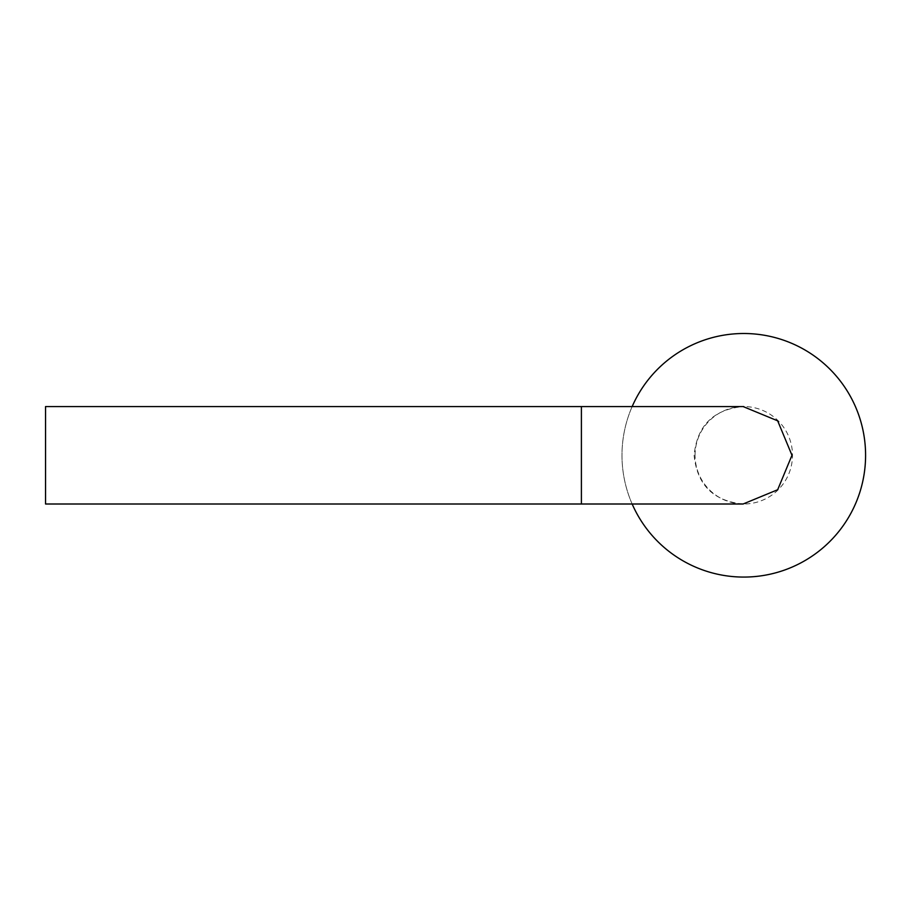 <?xml version="1.0" encoding="UTF-8"?>
<svg xmlns="http://www.w3.org/2000/svg" width="911" height="911" viewBox="0 0 911 911"><rect width="100%" height="100%" fill="white"/><g stroke="black" fill="none" stroke-linecap="round" stroke-linejoin="round"><path stroke-width="0.68" stroke-dasharray="4.55 3.42" d="M45.55 455.284L45.55 406.568L45.55 503.999L581.4 503.999L581.4 406.568L581.4 503.999L581.4 406.568L45.55 406.568L45.55 455.284M695.059 455.284A48.716 48.716 0 0 1 743.775 406.568A48.716 48.716 0 0 1 792.49 455.284A48.716 48.716 0 0 1 743.775 503.999A48.716 48.716 0 0 1 695.059 455.284M743.775 577.073A121.778 121.778 0 0 0 849.246 394.395A121.778 121.778 0 0 0 638.304 394.395A121.778 121.778 0 0 0 743.775 577.073M743.114 503.999C713.393 501.118 697.063 484.88 694.114 455.284C697.063 425.688 713.393 409.449 743.114 406.568L632.154 406.568A121.778 121.778 0 0 0 632.154 503.999L743.775 503.999"/><path stroke-width="1.37" d="M743.775 577.073A121.778 121.778 0 0 0 776.764 338.061A121.778 121.778 0 0 0 632.154 406.568L581.4 406.568L581.4 503.999L632.154 503.999A121.778 121.778 0 0 0 743.775 577.073M743.114 406.568L777.675 420.836L791.978 455.284L777.675 489.731L743.114 503.999L45.55 503.999L45.55 406.568L743.775 406.568"/></g></svg>
